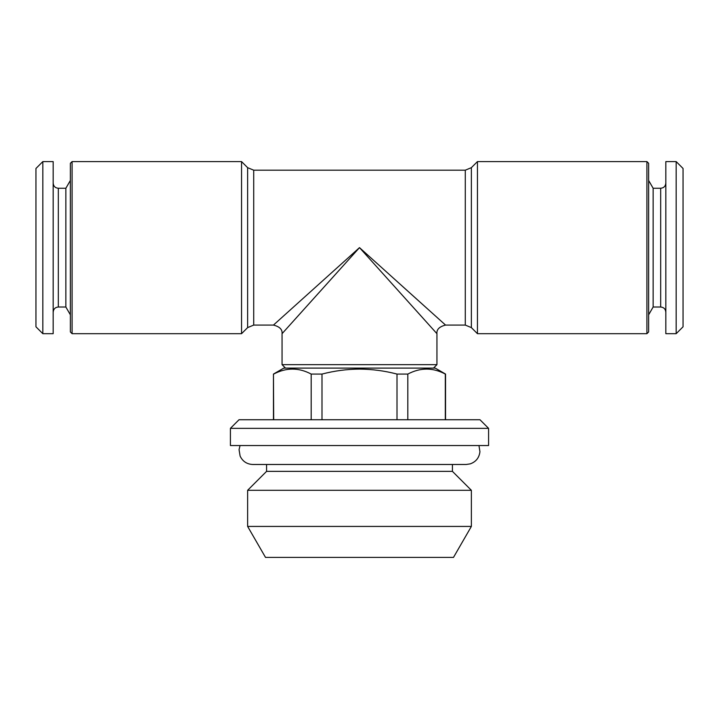 <?xml version="1.0" encoding="UTF-8"?>
<svg xmlns="http://www.w3.org/2000/svg" width="719" height="719" viewBox="0 0 719 719"><rect width="100%" height="100%" fill="white"/><g stroke="black" fill="none" stroke-linecap="round" stroke-linejoin="round"><path stroke-width="1.08" d="M436.945 333.688L359.5 247.633L445.546 325.078L359.5 247.633L282.055 333.688L282.055 364.659L436.945 364.659L436.945 333.688C436.487 329.5 439.354 326.633 445.546 325.078L435.238 315.794M425.918 307.426L397.733 282.055M414.737 309.008L424.309 319.631M282.252 333.463L287.492 327.639M294.898 319.407L318.769 292.876M445.546 419.734L445.546 374.069L435.229 368.101L283.771 368.101L273.454 374.069L273.678 419.734M445.546 374.069L445.322 374.069C432.892 367.445 420.39 367.445 407.817 374.069L397.005 374.069C384.593 370.833 372.091 369.18 359.5 369.099C347.043 369.162 334.542 370.815 321.995 374.069L311.183 374.069C298.753 367.445 286.252 367.445 273.678 374.069M397.005 419.734L397.005 374.069M321.995 374.069L321.995 419.734M479.968 419.734L239.032 419.734L230.422 428.344L488.578 428.344L479.968 419.734M53.161 247.633L53.161 333.688L42.834 333.688L42.834 161.586L53.161 161.586L53.161 247.633M42.834 161.586L35.95 168.471L35.95 326.803L42.834 333.688M311.183 419.734L311.183 374.069M72.089 333.688L70.372 331.962L70.372 163.303L72.089 161.586L72.089 333.688L241.548 333.688L241.548 161.586L72.089 161.586M445.322 419.734L445.322 374.069M407.817 374.069L407.817 419.734M488.578 428.344L488.578 445.546L230.422 445.546L230.422 428.344M683.05 326.803L683.05 168.471L676.166 161.586L676.166 333.688L683.05 326.803M247.633 526.434L471.367 526.434L453.482 557.414L265.518 557.414L247.633 526.434L247.633 490.295L471.367 490.295L452.431 471.367L266.569 471.367L247.633 490.295M648.628 247.633L648.628 163.303L646.911 161.586L646.911 333.688L648.628 331.962L648.628 247.633M359.5 247.633L273.454 325.078L359.5 247.633M676.166 333.688L665.839 333.688L665.839 161.586L676.166 161.586M70.372 314.814L65.86 307.013L65.86 188.261L70.372 180.451M477.452 333.688L471.367 327.603L471.367 167.671L477.452 161.586L477.452 333.688L646.911 333.688M665.839 183.093C665.533 186.23 663.817 187.956 660.68 188.261L653.14 188.261L648.628 180.451M653.14 188.261L653.14 307.013L648.628 314.814M65.86 188.261L58.32 188.261C55.183 187.956 53.467 186.23 53.161 183.093M241.548 333.688L247.633 327.603L247.633 167.671L241.548 161.586M58.32 188.261L58.32 307.013C55.219 307.283 53.494 309.008 53.161 312.172M247.633 327.603L253.717 325.078L253.717 170.187L465.283 170.187L465.283 325.078L445.546 325.078M660.68 188.261L660.68 307.013L653.14 307.013M273.454 419.734L273.454 374.069M282.055 333.688C282.513 329.5 279.646 326.633 273.454 325.078L253.717 325.078M433.503 368.101L436.945 364.659M285.497 368.101L282.055 364.659M477.452 161.586L646.911 161.586M65.86 307.013L58.32 307.013M478.962 445.546L479.933 451.73C479.205 457.742 475.987 461.787 470.298 463.854L466.2 464.483L252.8 464.483L266.569 464.483L266.569 471.367M240.038 445.546L239.068 449.708L240.119 456.089C242.671 461.418 246.896 464.213 252.8 464.483M452.431 471.367L452.431 464.483L466.2 464.483M247.633 167.671L253.717 170.187M471.367 327.603L465.283 325.078M471.367 167.671L465.283 170.187M660.68 307.013C663.781 307.283 665.506 309.008 665.839 312.172M471.367 526.434L471.367 490.295"/></g></svg>
